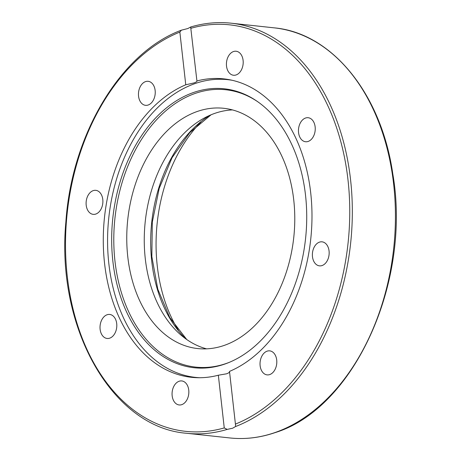 <?xml version="1.0" encoding="UTF-8"?>
<svg xmlns="http://www.w3.org/2000/svg" width="461" height="461" viewBox="0 0 461 461"><rect width="100%" height="100%" fill="white"/><g stroke="black" fill="none" stroke-linecap="round" stroke-linejoin="round"><path stroke-width="0.69" d="M200.858 122.05A139.919 96.666 -83.8 0 0 178.315 330.226M218.341 375.219L226.558 373.808C228.725 373.024 229.711 372.223 229.503 371.405L235.571 425.382L235.485 426.569L232.661 428.211L227.204 429.404L224.253 427.923L218.341 375.219A150.096 103.696 96.2 0 1 191.476 377.317A150.096 103.696 96.2 0 1 103.316 244.318A150.096 103.696 96.2 0 1 185.76 84.784L179.853 32.08L181.404 30.172L187.829 28.542L190.796 26.957L190.912 27.245M190.67 27.066L196.922 80.969C197.101 81.534 196.104 82.196 193.931 82.945L185.76 84.784M109.73 338.155A12.078 8.344 96.2 0 1 107.113 338.46A12.078 8.344 96.2 0 1 100.014 327.437A12.078 8.344 96.2 0 1 107.102 314.754A12.078 8.344 96.2 0 1 109.712 314.448A12.078 8.344 96.2 0 1 116.812 325.472A12.078 8.344 96.2 0 1 109.73 338.155M89.555 212.625A12.078 8.344 96.2 0 1 86.731 198.656A12.078 8.344 96.2 0 1 95.796 190.335A12.078 8.344 96.2 0 1 99.432 192.064A12.078 8.344 96.2 0 1 102.256 206.032A12.078 8.344 96.2 0 1 93.191 214.353A12.078 8.344 96.2 0 1 89.555 212.625M138.554 96.153A12.078 8.344 96.2 0 1 148.148 81.309A12.078 8.344 96.2 0 1 155.144 90.483A12.078 8.344 96.2 0 1 145.549 105.327A12.078 8.344 96.2 0 1 138.554 96.153M228.016 56.974A12.078 8.344 96.2 0 1 236.107 51.234A12.078 8.344 96.2 0 1 241.599 69.513A12.078 8.344 96.2 0 1 233.508 75.247A12.078 8.344 96.2 0 1 228.016 56.974M305.539 118.028A12.078 8.344 96.2 0 1 308.15 117.722A12.078 8.344 96.2 0 1 315.249 128.752A12.078 8.344 96.2 0 1 308.161 141.435A12.078 8.344 96.2 0 1 305.551 141.74A12.078 8.344 96.2 0 1 298.451 130.717A12.078 8.344 96.2 0 1 305.539 118.028M325.708 243.564A12.078 8.344 96.2 0 1 328.532 257.532A12.078 8.344 96.2 0 1 319.473 265.853A12.078 8.344 96.2 0 1 315.831 264.124A12.078 8.344 96.2 0 1 313.007 250.156A12.078 8.344 96.2 0 1 322.072 241.835A12.078 8.344 96.2 0 1 325.708 243.564M276.709 360.035A12.078 8.344 96.2 0 1 267.115 374.879A12.078 8.344 96.2 0 1 260.125 365.706A12.078 8.344 96.2 0 1 269.72 350.861A12.078 8.344 96.2 0 1 276.709 360.035M187.247 399.214A12.078 8.344 96.2 0 1 179.156 404.954A12.078 8.344 96.2 0 1 173.664 386.675A12.078 8.344 96.2 0 1 181.755 380.936A12.078 8.344 96.2 0 1 187.247 399.214M196.951 81.073L196.922 80.969A150.096 103.696 96.2 0 1 223.787 78.871A150.096 103.696 96.2 0 1 311.947 211.87A150.096 103.696 96.2 0 1 229.503 371.405M199.913 377.732A149.733 103.448 96.2 0 1 195.556 377.392A149.733 103.448 96.2 0 1 108.848 263.686A149.733 103.448 96.2 0 1 195.401 83.453A149.733 103.448 96.2 0 1 227.786 79.667A149.733 103.448 96.2 0 1 232.119 80.272M305.534 195.326A140.282 96.919 96.2 0 1 228.558 362.651A140.282 96.919 96.2 0 1 112.864 261.203A140.282 96.919 96.2 0 1 153.444 120.338A140.282 96.919 96.2 0 1 256.869 101.132A140.282 96.919 96.2 0 1 305.534 195.326M257.52 101.581A139.493 96.372 -83.8 0 0 155.023 121.456A139.493 96.372 -83.8 0 0 114.979 261.185A139.493 96.372 -83.8 0 0 229.284 362.352M206.58 348.85A120.84 83.487 96.2 0 1 144.368 233.79A120.84 83.487 96.2 0 1 215.137 113.245A120.84 83.487 96.2 0 1 232.453 109.914M223.902 345.52A120.84 83.487 96.2 0 1 197.757 348.574A120.84 83.487 96.2 0 1 126.752 238.245A120.84 83.487 96.2 0 1 197.631 111.349A120.84 83.487 96.2 0 1 223.775 108.295A120.84 83.487 96.2 0 1 294.781 218.618A120.84 83.487 96.2 0 1 223.902 345.52M235.485 426.569A206.246 142.489 -83.8 0 0 352.313 208.493A206.246 142.489 -83.8 0 0 231.14 23.188L274.237 27.856A206.246 142.489 96.2 0 1 395.434 216.151A206.246 142.489 96.2 0 1 274.456 432.741A206.246 142.489 96.2 0 1 229.837 437.95L186.74 433.282A206.246 142.489 -83.8 0 0 227.204 429.404M224.253 427.923A204.43 141.239 96.2 0 1 67.248 276.093A204.43 141.239 96.2 0 1 179.853 32.08M191.01 28.265A204.43 141.239 96.2 0 1 348.015 180.095A204.43 141.239 96.2 0 1 235.415 424.103M209.939 115.262A127.743 88.258 -83.8 0 0 151.755 222.046A127.743 88.258 -83.8 0 0 185.737 338.806M274.237 27.856C332.179 33.059 381.42 94.119 392.807 173.958C411.552 281.999 354.065 408.717 274.842 432.7C259.86 437.8 244.86 439.552 229.837 437.95M181.404 30.172C120.77 52.566 71.691 134.405 65.86 222.081C55.937 328.226 112.432 427.716 186.74 433.282M231.14 23.188C217.707 21.748 204.263 23.004 190.796 26.957M198.685 377.732L195.556 377.392M211.098 114.766L189.759 132.641L172.016 157.783L159.212 188.353L152.314 222.104L151.83 256.547L157.789 289.151L169.74 317.508L186.763 339.538M230.921 80.007L227.786 79.667"/></g></svg>
